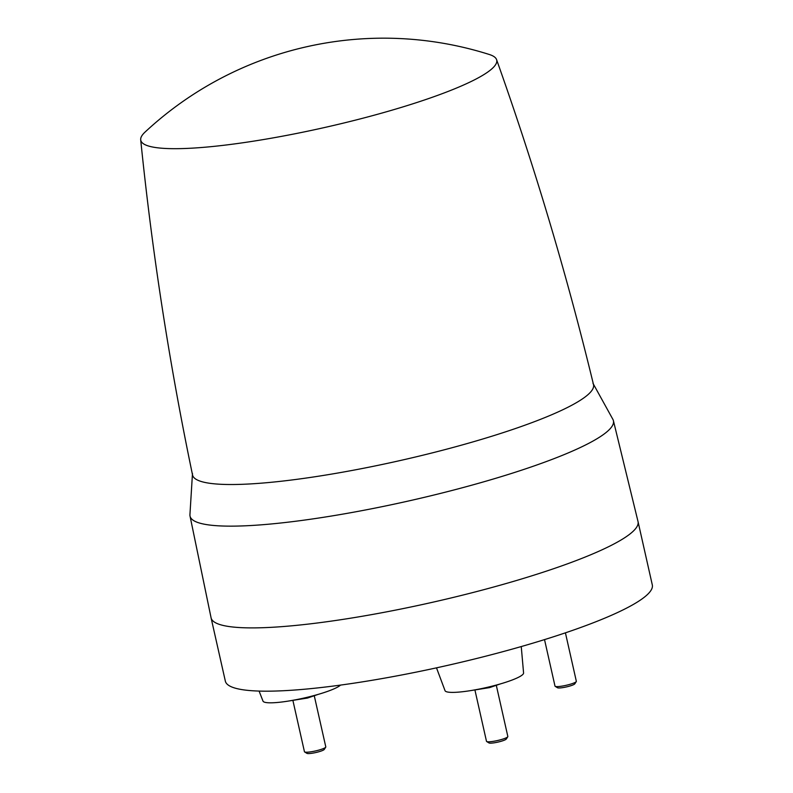 <?xml version="1.0" encoding="UTF-8"?>
<svg xmlns="http://www.w3.org/2000/svg" width="793" height="793" viewBox="0 0 793 793"><rect width="100%" height="100%" fill="white"/><g stroke="black" fill="none" stroke-linecap="round" stroke-linejoin="round"><path stroke-width="1.19" d="M227.234 144.861A182.43 27.924 167.3 0 1 140.698 139.796A182.43 27.924 167.3 0 1 145.05 132.084A350.129 350.129 0 0 1 489.331 54.499A182.43 27.924 167.3 0 1 496.567 59.604A182.43 27.924 167.3 0 1 410.605 104.517A182.43 27.924 167.3 0 1 227.234 144.861M496.567 59.604C534.532 166.243 566.846 274.596 593.511 384.645A205.506 31.462 167.3 0 1 495.149 435.198A205.506 31.462 167.3 0 1 289.96 480.211A205.506 31.462 167.3 0 1 192.55 475.007C169.434 364.156 152.147 252.422 140.698 139.796M192.471 473.54L189.923 514.826A216.995 33.217 -12.7 0 0 190.033 516.094A216.995 33.217 -12.7 0 0 292.885 521.596A216.995 33.217 -12.7 0 0 509.572 474.055A216.995 33.217 -12.7 0 0 613.405 420.677A216.995 33.217 -12.7 0 0 612.959 419.497L592.956 383.287M613.405 420.677L638.018 521.536A218.828 33.494 167.3 0 1 638.038 521.625A218.828 33.494 167.3 0 1 574.707 561.137A218.828 33.494 167.3 0 1 314.781 623.308A218.828 33.494 167.3 0 1 211.077 617.846A218.828 33.494 167.3 0 1 211.067 617.757L190.033 516.094M638.038 521.625L652.302 584.917A218.828 33.494 167.3 0 1 588.971 624.428A218.828 33.494 167.3 0 1 359.903 682.258A218.828 33.494 167.3 0 1 225.341 681.128L211.077 617.846M259.093 691.08L262.998 701.121A40.265 6.166 -12.7 0 0 264.208 702.073A40.265 6.166 -12.7 0 0 302.867 698.296A40.265 6.166 -12.7 0 0 340.554 685.093M521.249 646.563L523.578 672.999A40.265 6.166 167.3 0 1 511.901 680.116A40.265 6.166 167.3 0 1 470.199 690.683A40.265 6.166 167.3 0 1 445.042 690.693L436.497 667.845M544.523 639.614L555.001 686.114A10.943 1.675 -12.7 0 0 555.179 686.332A10.943 1.675 -12.7 0 0 558.074 686.579A10.943 1.675 -12.7 0 0 569.126 684.567A10.943 1.675 -12.7 0 0 576.273 681.583A10.943 1.675 -12.7 0 0 576.342 681.296L565.419 632.834M555.179 686.332L557.469 687.739A8.991 1.378 -12.7 0 0 559.848 687.947A8.991 1.378 -12.7 0 0 568.938 686.292A8.991 1.378 -12.7 0 0 574.806 683.834L576.273 681.583M296.265 699.674L289.237 700.933M288.93 700.982L307.506 698.048L318.052 694.42M292.974 700.784L304.443 751.714A10.943 1.675 -12.7 0 0 304.631 751.942A10.943 1.675 -12.7 0 0 317.824 750.376A10.943 1.675 -12.7 0 0 325.725 747.184A10.943 1.675 -12.7 0 0 325.794 746.907L314.315 695.976M304.631 751.942L306.921 753.35A8.991 1.378 -12.7 0 0 317.765 752.061A8.991 1.378 -12.7 0 0 324.258 749.444L325.725 747.184M313.919 695.58L307.506 698.048L299.318 699.059M470.963 690.564L489.549 687.62L500.096 684.002M475.007 690.366L486.486 741.296A10.943 1.675 -12.7 0 0 486.674 741.524A10.943 1.675 -12.7 0 0 499.868 739.958A10.943 1.675 -12.7 0 0 507.768 736.766A10.943 1.675 -12.7 0 0 507.837 736.489L496.359 685.548M486.674 741.524L488.964 742.932A8.991 1.378 -12.7 0 0 499.808 741.643A8.991 1.378 -12.7 0 0 506.301 739.026L507.768 736.766M481.351 688.641L489.549 687.62L495.952 685.162M471.27 690.515L478.298 689.256"/></g></svg>

